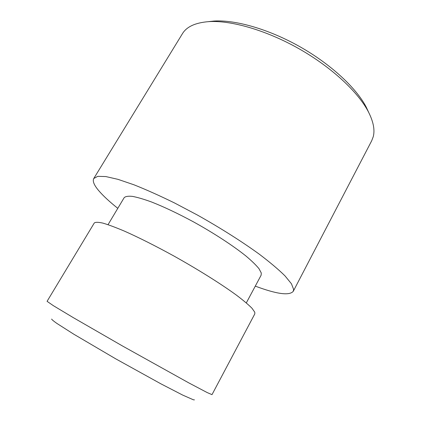 <?xml version="1.0" encoding="UTF-8"?>
<svg xmlns="http://www.w3.org/2000/svg" width="421" height="421" viewBox="0 0 421 421"><rect width="100%" height="100%" fill="white"/><g stroke="black" fill="none" stroke-linecap="round" stroke-linejoin="round"><path stroke-width="0.63" d="M212 394.645L207.153 392.551L188.882 382.931L122.595 346.041L73.328 317.655L53.414 305.704L47.073 301.331L94.278 222.993C95.451 222.051 98.335 222.093 102.929 223.119C108.513 224.756 115.675 227.424 124.421 231.124C138.883 237.555 155.344 245.832 173.805 255.957C197.991 269.451 221.057 283.928 236.307 295.053C243.275 300.315 248.506 304.715 252 308.256L254.789 312.224L254.831 313.834L212 394.645M194.449 399.866L193.434 399.813L182.677 395.077L160.911 383.836L115.691 358.818L73.764 334.185L56.872 323.417C53.593 321.107 51.851 319.655 51.636 319.065M246.317 302.899L261.131 275.197L261.294 273.024L259.047 268.766C256.152 265.188 251.79 260.941 245.953 256.021C233.166 245.732 213.842 233.102 193.439 221.841C177.851 213.442 163.806 206.8 151.313 201.906C143.708 199.149 137.399 197.307 132.383 196.37C128.189 195.96 125.447 196.402 124.153 197.696L108.039 224.667M255.284 286.127C276.676 294.121 289.327 295.858 293.237 291.348L371.685 140.793L373.243 136.709C375.022 130 373.422 121.732 368.433 111.907C358.176 92.067 331.532 67.165 298.878 48.678C266.214 30.207 231.145 20.197 208.853 21.624C195.439 22.66 186.629 26.691 182.419 33.717L93.772 178.499C92.415 181.067 94.015 185.061 98.582 190.481C103.013 195.702 109.418 201.654 117.791 208.337M293.237 291.348L293.637 289.432L291.453 283.796L285.017 275.902C278.613 269.577 270.072 262.367 259.399 254.263C242.049 241.659 220.383 227.924 197.423 215.052L174.726 203.064C159.933 195.807 146.345 189.718 133.967 184.798L117.98 179.346L105.813 176.557L97.746 176.346L93.772 178.499M368.685 112.402L366.281 107.213C356.403 88.1 331.022 64.339 299.962 46.757C268.898 29.186 235.46 19.671 213.984 21.05L208.3 21.66M213.984 21.05L208.853 21.624M366.281 107.213L368.433 111.907"/></g></svg>
